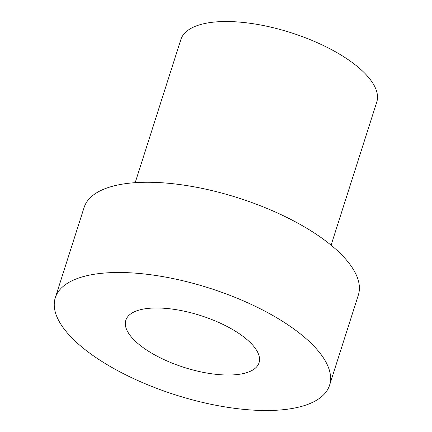 <?xml version="1.0" encoding="UTF-8"?>
<svg xmlns="http://www.w3.org/2000/svg" width="432" height="432" viewBox="0 0 432 432"><rect width="100%" height="100%" fill="white"/><g stroke="black" fill="none" stroke-linecap="round" stroke-linejoin="round"><path stroke-width="0.65" d="M238.437 333.142A69.914 27.205 -162.3 0 0 169.668 308.772A69.914 27.205 -162.3 0 0 125.82 320.247A69.914 27.205 -162.3 0 0 146.41 349.866A69.914 27.205 -162.3 0 0 215.185 374.236A69.914 27.205 -162.3 0 0 259.033 362.761A69.914 27.205 -162.3 0 0 238.437 333.142M135.189 182.666L180.862 39.55A102.816 40.009 17.7 0 1 245.344 22.68A102.816 40.009 17.7 0 1 346.48 58.514A102.816 40.009 17.7 0 1 376.763 102.071L331.09 245.187M55.296 297.74L84.089 207.511A143.942 56.014 17.7 0 1 174.366 183.886A143.942 56.014 17.7 0 1 315.954 234.058A143.942 56.014 17.7 0 1 358.349 295.034L329.557 385.268A143.942 56.014 17.7 0 1 239.279 408.893A143.942 56.014 17.7 0 1 97.691 358.717A143.942 56.014 17.7 0 1 55.296 297.74A143.942 56.014 17.7 0 1 145.568 274.115A143.942 56.014 17.7 0 1 287.156 324.292A143.942 56.014 17.7 0 1 329.557 385.268"/></g></svg>
